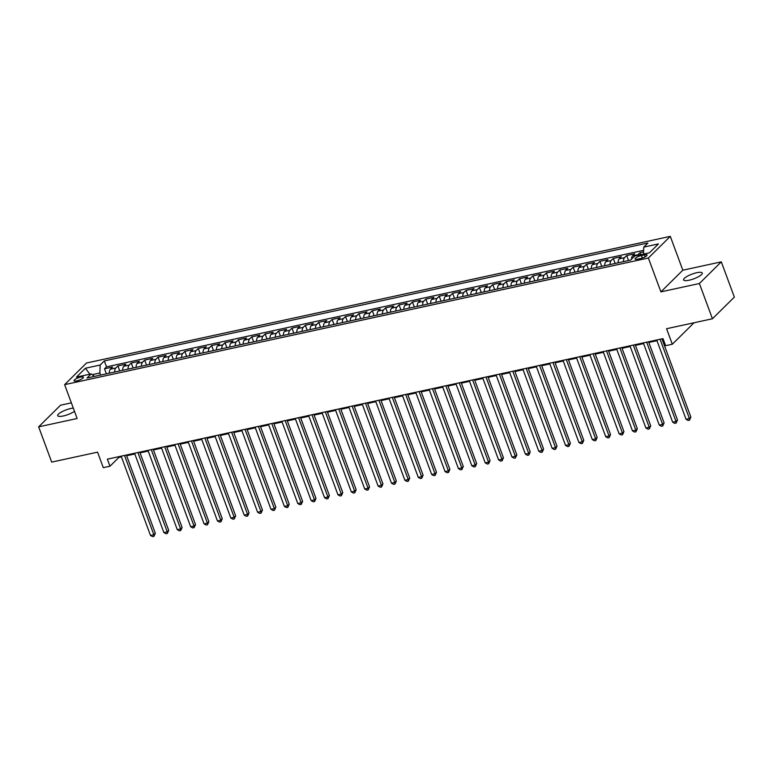 <?xml version="1.0" encoding="UTF-8"?>
<svg xmlns="http://www.w3.org/2000/svg" width="773" height="773" viewBox="0 0 773 773"><rect width="100%" height="100%" fill="white"/><g stroke="black" fill="none" stroke-linecap="round" stroke-linejoin="round"><path stroke-width="1.16" d="M73.3 408.105A9.943 2.522 -20.3 0 0 70.807 408.502A9.943 2.522 -20.3 0 0 57.685 415.7A9.943 2.522 -20.3 0 0 63.222 415.99A9.943 2.522 -20.3 0 0 74.479 411.294M689.149 280.203A9.943 2.522 -20.3 0 0 702.27 273.014A9.943 2.522 -20.3 0 0 696.734 272.714A9.943 2.522 -20.3 0 0 683.612 279.913A9.943 2.522 -20.3 0 0 689.149 280.203M76.817 380.867A4.976 1.256 -20.3 0 0 83.378 377.272A4.976 1.256 -20.3 0 0 80.605 377.118A4.976 1.256 -20.3 0 0 74.044 380.722A4.976 1.256 -20.3 0 0 76.817 380.867M71.358 402.849L60.565 405.187L38.65 426.851L51.694 462.109L97.553 452.157L103.282 467.665L109.979 466.216L118.868 457.432L121.429 456.882M670.297 236.364L86.537 363.001L64.623 384.654L648.373 258.018L670.297 236.364L682.82 270.202L660.896 291.865L699.391 283.517L721.306 261.854L682.82 270.202M721.306 261.854L734.35 297.112L712.435 318.766L666.577 328.718L672.317 344.227L694.038 322.756M699.391 283.517L712.435 318.766M643.59 251.863L640.073 252.626L640.836 254.675M631.493 259.216A6.213 2.937 -102.2 0 1 632.556 255.921L634.72 253.786L626.69 255.534L628.536 260.54M618.1 262.801A6.213 2.937 77.8 0 1 619.173 258.829L621.328 256.694L613.298 258.433L615.153 263.448M604.718 265.709A6.213 2.937 77.8 0 1 605.781 261.738L607.945 259.602L599.906 261.342L601.761 266.347M591.326 268.618A6.213 2.937 77.8 0 1 592.389 264.637L594.553 262.501L586.523 264.25L588.369 269.255M577.933 271.516A6.213 2.937 77.8 0 1 579.006 267.545L581.161 265.41L573.131 267.149L574.986 272.164M564.551 274.425A6.213 2.937 77.8 0 1 565.614 270.444L567.778 268.308L559.739 270.057L561.594 275.062M551.159 277.323A6.213 2.937 77.8 0 1 552.222 273.352L554.386 271.217L546.356 272.956L548.202 277.971M537.766 280.232A6.213 2.937 77.8 0 1 538.839 276.261L540.994 274.125L532.964 275.864L534.819 280.87M524.384 283.14A6.213 2.937 77.8 0 1 525.447 279.159L527.611 277.024L519.572 278.763L521.427 283.778M510.992 286.039A6.213 2.937 77.8 0 1 512.055 282.068L514.219 279.932L506.189 281.672L508.045 286.677M497.599 288.947A6.213 2.937 77.8 0 1 498.672 284.966L500.836 282.831L492.797 284.58L494.652 289.585M484.217 291.846A6.213 2.937 77.8 0 1 485.28 287.875L487.444 285.739L479.405 287.479L481.26 292.494M470.825 294.755A6.213 2.937 77.8 0 1 471.888 290.783L474.052 288.638L466.022 290.387L467.878 295.392M457.432 297.663A6.213 2.937 77.8 0 1 458.505 293.682L460.669 291.547L452.63 293.286L454.485 298.301M444.05 300.562A6.213 2.937 77.8 0 1 445.113 296.59L447.277 294.455L439.248 296.194L441.093 301.199M430.658 303.47A6.213 2.937 77.8 0 1 431.721 299.489L433.885 297.354L425.855 299.103L427.711 304.108M417.265 306.369A6.213 2.937 77.8 0 1 418.338 302.398L420.502 300.262L412.463 302.001L414.318 307.016M403.883 309.277A6.213 2.937 77.8 0 1 404.946 305.306L407.11 303.161L399.081 304.91L400.926 309.915M390.491 312.186A6.213 2.937 77.8 0 1 391.563 308.205L393.718 306.069L385.688 307.809L387.544 312.823M377.098 315.084A6.213 2.937 77.8 0 1 378.171 311.113L380.335 308.978L372.296 310.717L374.151 315.722M363.716 317.993A6.213 2.937 77.8 0 1 364.779 314.012L366.943 311.877L358.914 313.625L360.759 318.631M350.324 320.892A6.213 2.937 77.8 0 1 351.396 316.92L353.551 314.785L345.521 316.524L347.377 321.539M336.941 323.8A6.213 2.937 77.8 0 1 338.004 319.829L340.168 317.684L332.129 319.433L333.984 324.438M323.549 326.699A6.213 2.937 77.8 0 1 324.612 322.728L326.776 320.592L318.747 322.331L320.592 327.346M310.157 329.607A6.213 2.937 77.8 0 1 311.229 325.636L313.384 323.501L305.354 325.24L307.21 330.245M296.774 332.516A6.213 2.937 77.8 0 1 297.837 328.535L300.001 326.399L291.962 328.148L293.817 333.153M283.382 335.414A6.213 2.937 77.8 0 1 284.445 331.443L286.609 329.308L278.58 331.047L280.425 336.062M269.99 338.323A6.213 2.937 77.8 0 1 271.062 334.342L273.217 332.206L265.187 333.955L267.043 338.961M256.607 341.222A6.213 2.937 77.8 0 1 257.67 337.25L259.834 335.115L251.795 336.854L253.65 341.869M243.215 344.13A6.213 2.937 77.8 0 1 244.278 340.159L246.442 338.023L238.413 339.762L240.258 344.768M229.823 347.038A6.213 2.937 77.8 0 1 230.895 343.057L233.05 340.922L225.02 342.661L226.876 347.676M216.44 349.937A6.213 2.937 77.8 0 1 217.503 345.966L219.667 343.83L211.628 345.57L213.483 350.575M203.048 352.846A6.213 2.937 77.8 0 1 204.111 348.865L206.275 346.729L198.246 348.478L200.101 353.483M189.656 355.744A6.213 2.937 77.8 0 1 190.728 351.773L192.892 349.638L184.853 351.377L186.708 356.392M176.273 358.653A6.213 2.937 77.8 0 1 177.336 354.681L179.5 352.536L171.461 354.285L173.316 359.29M162.881 361.561A6.213 2.937 77.8 0 1 163.944 357.58L166.108 355.445L158.078 357.184L159.934 362.199M149.489 364.46A6.213 2.937 77.8 0 1 150.561 360.489L152.725 358.353L144.686 360.092L146.541 365.098M136.106 367.368A6.213 2.937 77.8 0 1 137.169 363.387L139.333 361.252L131.304 363.001L133.149 368.006M122.714 370.267A6.213 2.937 77.8 0 1 123.777 366.296L125.941 364.16L117.911 365.9L119.767 370.914M672.317 344.227L665.621 345.686L663.012 338.632L107.37 459.162L109.979 466.216M644.353 254.868L641.406 255.515A4.822 1.217 -20.3 0 0 635.048 258.994A4.822 1.217 -20.3 0 0 637.735 259.139L640.682 258.501A4.822 1.217 -20.3 0 0 647.04 255.013A4.822 1.217 -20.3 0 0 644.353 254.868L645.088 256.868M94.509 376.393L91.166 373.919L87.02 378.016L630.604 260.095L634.749 255.998L649.475 252.8L658.48 243.901L643.754 247.099L647.9 243.002L104.316 360.923L100.171 365.02L99.881 373.001L92.18 374.673M91.166 373.919L76.44 377.108L85.436 368.219L100.171 365.02M637.445 255.409A6.213 2.937 -102.2 0 1 637.918 254.761L640.073 252.626M643.638 250.326L106.51 366.846L104.519 368.808L106.374 373.813M109.322 373.175A6.213 2.937 77.8 0 1 110.394 369.204L112.558 367.059L104.519 368.808M114.684 372.016A6.213 2.937 -102.2 0 1 115.747 368.035L117.911 365.9M128.067 369.108A6.213 2.937 -102.2 0 1 129.139 365.136L131.304 363.001M141.459 366.209A6.213 2.937 -102.2 0 1 142.522 362.228L144.686 360.092M154.851 363.3A6.213 2.937 -102.2 0 1 155.914 359.329L158.078 357.184M168.234 360.392A6.213 2.937 -102.2 0 1 169.306 356.421L171.461 354.285M181.626 357.493A6.213 2.937 -102.2 0 1 182.689 353.512L184.853 351.377M195.018 354.585A6.213 2.937 -102.2 0 1 196.081 350.613L198.246 348.478M208.401 351.686A6.213 2.937 -102.2 0 1 209.473 347.705L211.628 345.57M221.793 348.778A6.213 2.937 -102.2 0 1 222.856 344.806L225.02 342.661M235.185 345.869A6.213 2.937 -102.2 0 1 236.248 341.898L238.413 339.762M248.568 342.97A6.213 2.937 -102.2 0 1 249.64 338.989L251.795 336.854M261.96 340.062A6.213 2.937 -102.2 0 1 263.023 336.091L265.187 333.955M275.352 337.163A6.213 2.937 -102.2 0 1 276.415 333.182L278.58 331.047M288.735 334.255A6.213 2.937 -102.2 0 1 289.807 330.284L291.962 328.148M302.127 331.346A6.213 2.937 -102.2 0 1 303.19 327.375L305.354 325.24M315.51 328.448A6.213 2.937 -102.2 0 1 316.582 324.467L318.747 322.331M328.902 325.539A6.213 2.937 -102.2 0 1 329.974 321.568L332.129 319.433M342.294 322.641A6.213 2.937 -102.2 0 1 343.357 318.66L345.521 316.524M355.677 319.732A6.213 2.937 -102.2 0 1 356.749 315.761L358.914 313.625M369.069 316.824A6.213 2.937 -102.2 0 1 370.132 312.852L372.296 310.717M382.461 313.925A6.213 2.937 -102.2 0 1 383.524 309.944L385.688 307.809M395.844 311.017A6.213 2.937 -102.2 0 1 396.916 307.045L399.081 304.91M409.236 308.118A6.213 2.937 -102.2 0 1 410.299 304.137L412.463 302.001M422.628 305.209A6.213 2.937 -102.2 0 1 423.691 301.238L425.855 299.103M436.011 302.311A6.213 2.937 -102.2 0 1 437.083 298.33L439.248 296.194M449.403 299.402A6.213 2.937 -102.2 0 1 450.466 295.431L452.63 293.286M462.795 296.494A6.213 2.937 -102.2 0 1 463.858 292.523L466.022 290.387M476.178 293.595A6.213 2.937 -102.2 0 1 477.25 289.614L479.405 287.479M489.57 290.687A6.213 2.937 -102.2 0 1 490.633 286.715L492.797 284.58M502.962 287.788A6.213 2.937 -102.2 0 1 504.025 283.807L506.189 281.672M516.345 284.879A6.213 2.937 -102.2 0 1 517.417 280.908L519.572 278.763M529.737 281.971A6.213 2.937 -102.2 0 1 530.8 278L532.964 275.864M543.129 279.072A6.213 2.937 -102.2 0 1 544.192 275.091L546.356 272.956M556.512 276.164A6.213 2.937 -102.2 0 1 557.584 272.193L559.739 270.057M569.904 273.265A6.213 2.937 -102.2 0 1 570.967 269.284L573.131 267.149M583.296 270.357A6.213 2.937 -102.2 0 1 584.359 266.385L586.523 264.25M596.679 267.448A6.213 2.937 -102.2 0 1 597.751 263.477L599.906 261.342M610.071 264.55A6.213 2.937 -102.2 0 1 611.134 260.569L613.298 258.433M623.453 261.641A6.213 2.937 -102.2 0 1 624.526 257.67L626.69 255.534M660.896 291.865L648.373 258.018M38.65 426.851L77.145 418.502L64.623 384.654M126.646 455.751L134.821 453.973M140.039 452.843L148.213 451.074M153.431 449.934L161.596 448.166M166.813 447.036L174.988 445.258M180.206 444.127L188.38 442.359M193.598 441.228L201.763 439.451M206.98 438.32L215.155 436.552M220.373 435.412L228.537 433.643M233.765 432.513L241.93 430.735M247.147 429.604L255.322 427.836M260.54 426.706L268.704 424.928M273.932 423.797L282.097 422.029M287.314 420.899L295.489 419.121M300.707 417.99L308.871 416.222M314.099 415.082L322.264 413.313M327.481 412.183L335.656 410.405M340.874 409.275L349.038 407.506M354.256 406.376L362.431 404.598M367.648 403.467L375.823 401.699M381.041 400.559L389.206 398.791M394.423 397.66L402.598 395.882M407.815 394.752L415.99 392.984M421.208 391.853L429.373 390.075M434.59 388.945L442.765 387.176M447.982 386.036L456.157 384.268M461.375 383.137L469.54 381.36M474.757 380.229L482.932 378.461M488.149 377.33L496.324 375.552M501.542 374.422L509.707 372.654M514.924 371.513L523.099 369.745M528.317 368.615L536.481 366.837M541.709 365.706L549.874 363.938M555.091 362.808L563.266 361.03M568.484 359.899L576.648 358.131M581.876 357L590.041 355.222M595.258 354.092L603.433 352.324M608.651 351.184L616.815 349.415M622.043 348.285L630.208 346.507M635.425 345.376L643.6 343.608M648.818 342.478L656.982 340.7M662.2 339.569L663.273 339.337M100.645 375.06L99.881 373.001M118.607 456.727L118.868 457.432M643.503 254.095L643.754 247.099M106.51 366.846L104.316 360.923M85.436 368.219L89.89 374.19M660.074 339.27L689.4 418.56L686.057 419.285L656.721 339.994M661.939 338.864L690.878 417.091L689.4 418.56L689.516 420.174L688.183 420.464L686.057 419.285M690.878 417.091L689.516 420.174M646.682 342.168L676.008 421.459L672.665 422.184L643.339 342.903M648.557 341.763L677.496 420L676.008 421.459L676.133 423.073L674.79 423.362L672.665 422.184M677.496 420L676.133 423.073M633.29 345.077L662.625 424.367L659.272 425.092L629.947 345.802M635.164 344.671L664.104 422.899L662.625 424.367L662.741 425.981L661.398 426.271L659.272 425.092M664.104 422.899L662.741 425.981M619.907 347.985L649.233 427.266L645.89 428L616.554 348.71M621.772 347.579L650.711 425.807L649.233 427.266L649.349 428.88L648.016 429.17L645.89 428M650.711 425.807L649.349 428.88M606.515 350.884L635.85 430.175L632.498 430.899L603.172 351.609M608.39 350.478L637.329 428.715L635.85 430.175L635.966 431.788L634.623 432.078L632.498 430.899M637.329 428.715L635.966 431.788M593.123 353.792L622.458 433.083L619.105 433.808L589.78 354.517M594.997 353.387L623.937 431.614L622.458 433.083L622.574 434.697L621.241 434.986L619.105 433.808M623.937 431.614L622.574 434.697M579.74 356.691L609.066 435.982L605.723 436.706L576.387 357.416M581.605 356.285L610.544 434.523L609.066 435.982L609.182 437.595L607.849 437.885L605.723 436.706M610.544 434.523L609.182 437.595M566.348 359.6L595.683 438.89L592.331 439.615L563.005 360.324M568.223 359.194L597.162 437.421L595.683 438.89L595.799 440.504L594.456 440.794L592.331 439.615M597.162 437.421L595.799 440.504M552.956 362.508L582.291 441.789L578.938 442.523L549.613 363.233M554.83 362.093L583.77 440.33L582.291 441.789L582.407 443.402L581.074 443.692L578.938 442.523M583.77 440.33L582.407 443.402M539.573 365.407L568.899 444.697L565.556 445.422L536.22 366.131M541.448 365.001L570.387 443.238L568.899 444.697L569.015 446.311L567.682 446.601L565.556 445.422M570.387 443.238L569.015 446.311M526.181 368.315L555.516 447.606L552.164 448.33L522.838 369.04M528.056 367.909L556.995 446.137L555.516 447.606L555.632 449.21L554.289 449.509L552.164 448.33M556.995 446.137L555.632 449.21M512.789 371.214L542.124 450.504L538.781 451.229L509.446 371.939M514.663 370.808L543.603 449.045L542.124 450.504L542.24 452.118L540.907 452.408L538.781 451.229M543.603 449.045L542.24 452.118M499.406 374.122L528.732 453.413L525.389 454.138L496.053 374.847M501.281 373.717L530.22 451.944L528.732 453.413L528.858 455.026L527.515 455.316L525.389 454.138M530.22 451.944L528.858 455.026M486.014 377.021L515.349 456.312L511.997 457.046L482.671 377.755M487.889 376.615L516.828 454.853L515.349 456.312L515.465 457.925L514.122 458.215L511.997 457.046M516.828 454.853L515.465 457.925M472.632 379.93L501.957 459.22L498.614 459.945L469.279 380.654M474.496 379.524L503.436 457.761L501.957 459.22L502.073 460.834L500.74 461.123L498.614 459.945M503.436 457.761L502.073 460.834M459.239 382.838L488.565 462.128L485.222 462.853L455.886 383.563M461.114 382.432L490.053 460.66L488.565 462.128L488.691 463.732L487.348 464.022L485.222 462.853M490.053 460.66L488.691 463.732M445.847 385.737L475.182 465.027L471.83 465.752L442.504 386.461M447.722 385.331L476.661 463.568L475.182 465.027L475.298 466.641L473.955 466.931L471.83 465.752M476.661 463.568L475.298 466.641M432.465 388.645L461.79 467.936L458.447 468.66L429.112 389.37M434.329 388.239L463.269 466.467L461.79 467.936L461.906 469.549L460.573 469.839L458.447 468.66M463.269 466.467L461.906 469.549M419.072 391.544L448.398 470.834L445.055 471.569L415.729 392.278M420.947 391.138L449.886 469.375L448.398 470.834L448.524 472.448L447.181 472.738L445.055 471.569M449.886 469.375L448.524 472.448M405.68 394.452L435.015 473.743L431.663 474.467L402.337 395.177M407.555 394.046L436.494 472.284L435.015 473.743L435.131 475.356L433.788 475.646L431.663 474.467M436.494 472.284L435.131 475.356M392.298 397.361L421.623 476.651L418.28 477.376L388.945 398.085M394.162 396.955L423.102 475.182L421.623 476.651L421.739 478.255L420.406 478.545L418.28 477.376M423.102 475.182L421.739 478.255M378.905 400.259L408.231 479.55L404.888 480.275L375.562 400.984M380.78 399.854L409.719 478.091L408.231 479.55L408.357 481.164L407.013 481.453L404.888 480.275M409.719 478.091L408.357 481.164M365.513 403.168L394.848 482.458L391.496 483.183L362.17 403.893M367.388 402.762L396.327 480.99L394.848 482.458L394.964 484.072L393.621 484.362L391.496 483.183M396.327 480.99L394.964 484.072M352.13 406.067L381.456 485.357L378.113 486.082L348.778 406.801M353.995 405.661L382.935 483.898L381.456 485.357L381.572 486.971L380.239 487.261L378.113 486.082M382.935 483.898L381.572 486.971M338.738 408.975L368.064 488.265L364.721 488.99L335.395 409.7M340.613 408.569L369.552 486.797L368.064 488.265L368.19 489.879L366.846 490.169L364.721 488.99M369.552 486.797L368.19 489.879M325.346 411.883L354.681 491.174L351.329 491.899L322.003 412.608M327.221 411.478L356.16 489.705L354.681 491.174L354.797 492.778L353.464 493.068L351.329 491.899M356.16 489.705L354.797 492.778M311.963 414.782L341.289 494.073L337.946 494.797L308.611 415.507M313.828 414.376L342.768 492.614L341.289 494.073L341.405 495.686L340.072 495.976L337.946 494.797M342.768 492.614L341.405 495.686M298.571 417.691L327.907 496.981L324.554 497.706L295.228 418.415M300.446 417.285L329.385 495.512L327.907 496.981L328.023 498.595L326.679 498.885L324.554 497.706M329.385 495.512L328.023 498.595M285.179 420.589L314.514 499.88L311.161 500.604L281.836 421.324M287.054 420.183L315.993 498.421L314.514 499.88L314.63 501.493L313.297 501.783L311.161 500.604M315.993 498.421L314.63 501.493M271.796 423.498L301.122 502.788L297.779 503.513L268.444 424.222M273.671 423.092L302.601 501.319L301.122 502.788L301.238 504.402L299.905 504.692L297.779 503.513M302.601 501.319L301.238 504.402M258.404 426.406L287.74 505.687L284.387 506.421L255.061 427.131M260.279 426L289.218 504.228L287.74 505.687L287.856 507.301L286.512 507.59L284.387 506.421M289.218 504.228L287.856 507.301M245.012 429.305L274.347 508.595L271.004 509.32L241.669 430.03M246.887 428.899L275.826 507.136L274.347 508.595L274.463 510.209L273.13 510.499L271.004 509.32M275.826 507.136L274.463 510.209M231.629 432.213L260.955 511.504L257.612 512.228L228.277 432.938M233.504 431.807L262.443 510.035L260.955 511.504L261.081 513.108L259.738 513.407L257.612 512.228M262.443 510.035L261.081 513.108M218.237 435.112L247.573 514.403L244.22 515.127L214.894 435.837M220.112 434.706L249.051 512.943L247.573 514.403L247.689 516.016L246.345 516.306L244.22 515.127M249.051 512.943L247.689 516.016M204.855 438.02L234.18 517.311L230.837 518.036L201.502 438.745M206.72 437.615L235.659 515.842L234.18 517.311L234.296 518.925L232.963 519.214L230.837 518.036M235.659 515.842L234.296 518.925M191.462 440.919L220.788 520.21L217.445 520.944L188.11 441.654M193.337 440.513L222.276 518.751L220.788 520.21L220.914 521.823L219.571 522.113L217.445 520.944M222.276 518.751L220.914 521.823M178.07 443.828L207.406 523.118L204.053 523.843L174.727 444.552M179.945 443.422L208.884 521.659L207.406 523.118L207.522 524.732L206.178 525.022L204.053 523.843M208.884 521.659L207.522 524.732M164.688 446.736L194.013 526.027L190.67 526.751L161.335 447.461M166.553 446.33L195.492 524.558L194.013 526.027L194.129 527.63L192.796 527.92L190.67 526.751M195.492 524.558L194.129 527.63M151.295 449.635L180.621 528.925L177.278 529.65L147.943 450.359M153.17 449.229L182.109 527.466L180.621 528.925L180.747 530.539L179.404 530.829L177.278 529.65M182.109 527.466L180.747 530.539M137.903 452.543L167.239 531.834L163.886 532.558L134.56 453.268M139.778 452.137L168.717 530.365L167.239 531.834L167.355 533.447L166.011 533.737L163.886 532.558M168.717 530.365L167.355 533.447M124.521 455.442L153.846 534.732L150.503 535.467L121.168 456.176M126.386 455.036L155.325 533.273L153.846 534.732L153.962 536.346L152.629 536.636L150.503 535.467M155.325 533.273L153.962 536.346M632.556 255.921L637.918 254.761M110.394 369.204L115.747 368.035M123.777 366.296L129.139 365.136M137.169 363.387L142.522 362.228M150.561 360.489L155.914 359.329M163.944 357.58L169.306 356.421M177.336 354.681L182.689 353.512M190.728 351.773L196.081 350.613M204.111 348.865L209.473 347.705M217.503 345.966L222.856 344.806M230.895 343.057L236.248 341.898M244.278 340.159L249.64 338.989M257.67 337.25L263.023 336.091M271.062 334.342L276.415 333.182M284.445 331.443L289.807 330.284M297.837 328.535L303.19 327.375M311.229 325.636L316.582 324.467M324.612 322.728L329.974 321.568M338.004 319.829L343.357 318.66M351.396 316.92L356.749 315.761M364.779 314.012L370.132 312.852M378.171 311.113L383.524 309.944M391.563 308.205L396.916 307.045M404.946 305.306L410.299 304.137M418.338 302.398L423.691 301.238M431.721 299.489L437.083 298.33M445.113 296.59L450.466 295.431M458.505 293.682L463.858 292.523M471.888 290.783L477.25 289.614M485.28 287.875L490.633 286.715M498.672 284.966L504.025 283.807M512.055 282.068L517.417 280.908M525.447 279.159L530.8 278M538.839 276.261L544.192 275.091M552.222 273.352L557.584 272.193M565.614 270.444L570.967 269.284M579.006 267.545L584.359 266.385M592.389 264.637L597.751 263.477M605.781 261.738L611.134 260.569M619.173 258.829L624.526 257.67M642.344 258.037L641.406 255.515"/></g></svg>
